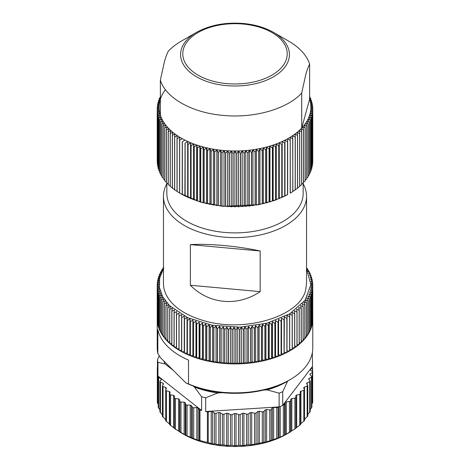 <?xml version="1.0" encoding="UTF-8"?>
<svg xmlns="http://www.w3.org/2000/svg" width="470" height="470" viewBox="0 0 470 470"><rect width="100%" height="100%" fill="white"/><g stroke="black" fill="none" stroke-linecap="round" stroke-linejoin="round"><path stroke-width="0.7" d="M179.658 193.076L179.658 140.242A77.767 44.903 180 0 1 179.569 140.189L179.569 193.023A77.767 44.903 0 0 0 179.658 193.076L182.248 194.521A77.767 44.903 0 0 0 182.342 194.568L185.051 195.943A77.767 44.903 0 0 0 185.145 195.99L187.965 197.283A77.767 44.903 0 0 0 188.065 197.329L190.99 198.546A77.767 44.903 0 0 0 191.096 198.587L194.11 199.721A77.767 44.903 0 0 0 194.222 199.762L197.329 200.808A77.767 44.903 0 0 0 197.441 200.843L199.873 201.888L200.637 201.806A77.767 44.903 0 0 0 200.749 201.841L203.14 202.817L204.021 202.711A77.767 44.903 0 0 0 204.139 202.74L206.483 203.657L207.476 203.522A77.767 44.903 0 0 0 207.599 203.545L209.89 204.397L210.995 204.233A77.767 44.903 0 0 0 211.118 204.256L213.357 205.043L214.573 204.85A77.767 44.903 0 0 0 214.696 204.867L216.87 205.596L218.192 205.367A77.767 44.903 0 0 0 218.315 205.384L220.43 206.048L221.852 205.784A77.767 44.903 0 0 0 221.975 205.795L224.02 206.4L225.541 206.095A77.767 44.903 0 0 0 225.671 206.101L227.633 206.659L229.254 206.307A77.767 44.903 0 0 0 229.378 206.312L231.269 206.812L232.979 206.412A77.767 44.903 0 0 0 233.108 206.412L234.906 206.865L236.71 206.418A77.767 44.903 0 0 0 236.833 206.412L238.549 206.818L240.434 206.318A77.767 44.903 0 0 0 240.564 206.312L242.185 206.665L244.147 206.118A77.767 44.903 0 0 0 244.277 206.107L245.798 206.418L247.837 205.813A77.767 44.903 0 0 0 247.966 205.801L249.394 206.072L251.503 205.408A77.767 44.903 0 0 0 251.626 205.39L252.948 205.619L255.128 204.897A77.767 44.903 0 0 0 255.251 204.879L256.467 205.073L258.706 204.291A77.767 44.903 0 0 0 258.829 204.268L259.939 204.432L262.231 203.586A77.767 44.903 0 0 0 262.348 203.557L263.347 203.692L265.691 202.782A77.767 44.903 0 0 0 265.808 202.752L266.696 202.864L269.081 201.888A77.767 44.903 0 0 0 269.198 201.853L269.968 201.941L272.394 200.896A77.767 44.903 0 0 0 272.506 200.86L275.62 199.815A77.767 44.903 0 0 0 275.731 199.779L278.751 198.645A77.767 44.903 0 0 0 278.857 198.604L281.783 197.394A77.767 44.903 0 0 0 281.888 197.347L284.708 196.061A77.767 44.903 0 0 0 284.808 196.008L287.522 194.645A77.767 44.903 0 0 0 287.617 194.592L274.662 200.414L258.453 204.726L223.127 206.336L200.543 202.1L180.38 193.493M312.626 162.338L312.762 162.156A77.767 44.903 0 0 0 312.762 162.085L312.762 109.252L310.94 106.737L312.726 107.172L312.726 109.199M312.315 164.694L312.62 164.306A77.767 44.903 0 0 0 312.626 164.236L312.626 111.402L310.893 108.84L312.762 109.328L312.762 162.156M311.822 167.02L312.297 166.456A77.767 44.903 0 0 0 312.315 166.38L312.315 113.552L310.67 110.938L312.62 111.478L312.62 164.306M311.152 169.312L311.804 168.589A77.767 44.903 0 0 0 311.822 168.513L311.822 115.685L310.276 113.029L312.297 113.623L312.297 166.456M310.312 171.568L311.128 170.704A77.767 44.903 0 0 0 311.152 170.633L311.152 117.806L309.707 115.103L311.804 115.755L311.804 168.589M309.295 173.783L310.276 172.801A77.767 44.903 0 0 0 310.312 172.731L310.312 119.903L308.966 117.165L311.128 117.876L311.128 170.704M308.103 175.956L309.254 174.875A77.767 44.903 0 0 0 309.295 174.805L309.295 121.971L308.056 119.198L310.276 119.973L310.276 172.801M306.751 178.083L308.062 176.914A77.767 44.903 0 0 0 308.103 176.843L308.103 124.015L306.975 121.207L309.254 122.041L309.254 174.875M305.23 180.169L306.698 178.917A77.767 44.903 0 0 0 306.751 178.853L306.751 126.019L305.729 123.187L308.062 124.08L308.062 176.914M303.544 182.196L305.171 180.885A77.767 44.903 0 0 0 305.23 180.815L305.23 127.987L304.319 125.126L306.698 126.089L306.698 178.917M301.705 184.17L303.485 182.801A77.767 44.903 0 0 0 303.544 182.736L303.544 129.908L302.751 127.023L305.171 128.052L305.171 180.885M299.713 186.079L301.64 184.675A77.767 44.903 0 0 0 301.705 184.61L301.705 131.782L301.029 128.874L303.485 129.973L303.485 182.801M297.134 188.235L299.643 186.49A77.767 44.903 0 0 0 299.713 186.431L299.713 133.597L299.155 130.678L301.64 131.841L301.64 184.675M294.966 189.921L297.492 188.253A77.767 44.903 0 0 0 297.569 188.194L297.569 135.36L297.134 132.428L299.643 133.662L299.643 186.49M292.663 191.554L295.201 189.951A77.767 44.903 0 0 0 295.283 189.892L295.283 137.064L294.966 134.114L297.492 135.425L297.492 188.253M290.225 193.117L292.775 191.584A77.767 44.903 0 0 0 292.857 191.531L292.663 135.748L295.201 137.123L295.201 189.951M290.301 140.266A77.767 44.903 180 0 1 290.207 140.319L290.207 193.152A77.767 44.903 0 0 0 290.301 193.1L290.225 137.31L292.775 138.756L292.775 191.584M177.102 191.507L177.102 138.673A77.767 44.903 180 0 1 177.02 138.621L177.02 191.449A77.767 44.903 0 0 0 177.102 191.507L179.652 193.041M174.681 189.868L174.681 137.04A77.767 44.903 180 0 1 174.599 136.982L174.599 189.809A77.767 44.903 0 0 0 174.681 189.868L177.219 191.472M172.396 188.165L172.396 135.337A77.767 44.903 180 0 1 172.32 135.278L172.32 188.106A77.767 44.903 0 0 0 172.396 188.165L174.922 189.839M170.258 186.402L170.258 133.574A77.767 44.903 180 0 1 170.187 133.509L170.187 186.343A77.767 44.903 0 0 0 170.258 186.402L172.766 188.147M168.266 184.581L168.266 131.753A77.767 44.903 180 0 1 168.201 131.688L168.201 184.516A77.767 44.903 0 0 0 168.266 184.581L170.187 185.985M166.427 182.707L166.427 129.879A77.767 44.903 180 0 1 166.368 129.814L166.368 182.642A77.767 44.903 0 0 0 166.427 182.707L168.201 184.07M164.747 180.786L164.747 127.958A77.767 44.903 180 0 1 164.694 127.887L164.694 180.721A77.767 44.903 0 0 0 164.747 180.786L166.368 182.096M163.231 178.817L163.231 125.989A77.767 44.903 180 0 1 163.178 125.919L163.178 178.753A77.767 44.903 0 0 0 163.231 178.817L164.694 180.063M161.874 176.814L161.874 123.98A77.767 44.903 180 0 1 161.833 123.91L161.833 176.743A77.767 44.903 0 0 0 161.874 176.814L163.178 177.983M160.693 174.77L160.693 121.942A77.767 44.903 180 0 1 160.652 121.871L160.652 174.699A77.767 44.903 0 0 0 160.693 174.77L161.833 175.851M159.677 172.696L159.677 119.868A77.767 44.903 180 0 1 159.641 119.797L159.641 172.625A77.767 44.903 0 0 0 159.677 172.696L160.652 173.671M158.837 170.598L158.837 117.77A77.767 44.903 180 0 1 158.807 117.7L158.807 170.528A77.767 44.903 0 0 0 158.837 170.598L159.641 171.456M158.167 168.483L158.167 115.649A77.767 44.903 180 0 1 158.149 115.579L158.149 168.407A77.767 44.903 0 0 0 158.167 168.483L158.807 169.194M157.679 166.345L157.679 113.517A77.767 44.903 180 0 1 157.667 113.44L157.667 166.274A77.767 44.903 0 0 0 157.679 166.345L158.149 166.903M157.368 164.2L157.368 111.372A77.767 44.903 180 0 1 157.362 111.296L157.362 164.13A77.767 44.903 0 0 0 157.368 164.2L157.667 164.576M157.238 162.05L157.238 109.216A77.767 44.903 180 0 1 157.233 109.146L157.233 161.974A77.767 44.903 0 0 0 157.238 162.05L157.362 162.221M303.156 183.053L303.156 193.528A68.156 39.351 180 0 1 302.316 199.685A68.156 39.351 180 0 1 229.654 232.762A68.156 39.351 180 0 1 166.844 193.528L166.844 183.03M309.871 96.556L309.871 97.654M312.726 107.172A77.767 44.903 180 0 0 312.72 107.101L310.817 104.634L312.509 105.022A77.767 44.903 180 0 0 312.497 104.951L310.517 102.536L312.115 102.883A77.767 44.903 180 0 0 312.098 102.807L310.041 100.457L311.545 100.756A77.767 44.903 180 0 0 311.522 100.68L309.395 98.383L310.793 98.641A77.767 44.903 180 0 0 310.764 98.571L309.63 97.408M310.793 98.641L310.793 99.893M311.545 100.756L311.545 102.172M312.115 102.883L312.115 104.481M312.509 105.022L312.509 106.825M287.663 194.609L287.663 138.803L290.207 140.319M287.617 194.592L287.663 138.803M287.617 141.764A77.767 44.903 180 0 1 287.522 141.811L287.522 194.645M284.979 196.031L284.979 140.225L287.522 141.811M284.808 196.008L284.979 140.225M284.808 143.18A77.767 44.903 180 0 1 284.708 143.227L284.708 196.061M282.182 197.376L282.182 141.57L284.708 143.227M281.888 197.347L282.182 141.57M281.888 144.519A77.767 44.903 180 0 1 281.783 144.56L281.783 197.394M279.274 198.645L279.274 142.839L281.783 144.56M278.857 198.604L278.857 145.776L279.274 142.839M278.857 145.776A77.767 44.903 180 0 1 278.751 145.817L278.751 198.645M276.26 199.826L276.26 144.02L278.751 145.817M275.731 199.779L275.731 146.946L276.26 144.02M275.731 146.946A77.767 44.903 180 0 1 275.62 146.987L275.62 199.815M273.158 200.925L273.158 145.118L275.62 146.987M272.506 200.86L272.506 148.032L273.158 145.118M272.506 148.032A77.767 44.903 180 0 1 272.394 148.068L272.394 200.896M269.968 201.941L269.968 146.135L272.394 148.068M269.198 201.853L269.198 149.025L269.968 146.135M269.198 149.025A77.767 44.903 180 0 1 269.081 149.055L269.081 201.888M266.696 202.864L266.696 147.057L269.081 149.055M265.808 202.752L265.808 149.924L266.696 147.057M265.808 149.924A77.767 44.903 180 0 1 265.691 149.954L265.691 202.782M263.347 203.692L263.347 147.886L265.691 149.954M262.348 203.557L262.348 150.729L263.347 147.886M262.348 150.729A77.767 44.903 180 0 1 262.231 150.753L262.231 203.586M259.939 204.432L259.939 148.626L262.231 150.753M258.829 204.268L258.829 151.44L259.939 148.626M258.829 151.44A77.767 44.903 180 0 1 258.706 151.458L258.706 204.291M256.467 205.073L256.467 149.266L258.706 151.458M255.251 204.879L255.251 152.045L256.467 149.266M255.251 152.045A77.767 44.903 180 0 1 255.128 152.069L255.128 204.897M252.948 205.619L252.948 149.812L255.128 152.069M251.626 205.39L251.626 152.556L252.948 149.812M251.626 152.556A77.767 44.903 180 0 1 251.503 152.574L251.503 205.408M249.394 206.072L249.394 150.265L251.503 152.574M247.966 205.801L247.966 152.967L249.394 150.265M247.966 152.967A77.767 44.903 180 0 1 247.837 152.979L247.837 205.813M245.798 206.418L245.798 150.612L247.837 152.979M244.277 206.107L244.277 153.279L245.798 150.612M244.277 153.279A77.767 44.903 180 0 1 244.147 153.285L244.147 206.118M242.185 206.665L242.185 150.858L244.147 153.285M240.564 206.312L240.564 153.484L242.185 150.858M240.564 153.484A77.767 44.903 180 0 1 240.434 153.484L240.434 206.318M238.549 206.818L238.549 151.011L240.434 153.484M236.833 206.412L236.833 153.584L238.549 151.011M236.833 153.584A77.767 44.903 180 0 1 236.71 153.584L236.71 206.418M234.906 206.865L234.906 151.058L236.71 153.584M233.108 206.412L233.108 153.584L234.906 151.058M233.108 153.584A77.767 44.903 180 0 1 232.979 153.578L232.979 206.412M231.269 206.812L231.269 151.005L232.979 153.578M229.378 206.312L229.378 153.479L231.269 151.005M229.378 153.479A77.767 44.903 180 0 1 229.254 153.473L229.254 206.307M227.633 206.659L227.633 150.852L229.254 153.473M225.671 206.101L225.671 153.273L227.633 150.852M225.671 153.273A77.767 44.903 180 0 1 225.541 153.261L225.541 206.095M224.02 206.4L224.02 150.594L225.541 153.261M221.975 205.795L221.975 152.962L224.02 150.594M221.975 152.962A77.767 44.903 180 0 1 221.852 152.95L221.852 205.784M220.43 206.048L220.43 150.241L221.852 152.95M218.315 205.384L218.315 152.55L220.43 150.241M218.315 152.55A77.767 44.903 180 0 1 218.192 152.533L218.192 205.367M216.87 205.596L216.87 149.789L218.192 152.533M214.696 204.867L214.696 152.039L216.87 149.789M214.696 152.039A77.767 44.903 180 0 1 214.573 152.022L214.573 204.85M213.357 205.043L213.357 149.237L214.573 152.022M211.118 204.256L211.118 151.428L213.357 149.237M211.118 151.428A77.767 44.903 180 0 1 210.995 151.405L210.995 204.233M209.89 204.397L209.89 148.59L210.995 151.405M207.599 203.545L207.599 150.717L209.89 148.59M207.599 150.717A77.767 44.903 180 0 1 207.476 150.688L207.476 203.522M206.483 203.657L206.483 147.85L207.476 150.688M204.139 202.74L204.139 149.912L206.483 147.85M204.139 149.912A77.767 44.903 180 0 1 204.021 149.883L204.021 202.711M203.14 202.817L203.14 147.01L204.021 149.883M200.749 201.841L200.749 149.008L203.14 147.01M200.749 149.008A77.767 44.903 180 0 1 200.637 148.978L200.637 201.806M199.873 201.888L199.873 146.088L200.637 148.978M197.441 200.843L197.441 148.015L199.873 146.088M197.441 148.015A77.767 44.903 180 0 1 197.329 147.98L197.329 200.808M196.683 200.872L196.683 145.065L197.329 147.98M194.222 199.762L194.222 146.928L196.683 145.065M194.222 146.928A77.767 44.903 180 0 1 194.11 146.893L194.11 199.721M193.587 199.768L193.587 143.967L194.11 146.893M191.096 198.587L191.096 145.759L193.587 143.967M191.096 145.759A77.767 44.903 180 0 1 190.99 145.712L190.99 198.546M190.579 198.581L190.579 142.774L190.99 145.712M188.065 197.329L188.065 144.496L190.579 142.774M188.065 144.496A77.767 44.903 180 0 1 187.965 144.454L187.965 197.283M187.677 197.312L187.677 141.505L187.965 144.454M185.145 195.99L185.145 143.156L187.677 141.505M185.145 143.156A77.767 44.903 180 0 1 185.051 143.109L185.051 195.943M184.886 195.961L185.051 143.109M182.342 194.568L182.342 141.74L184.886 140.154M182.342 141.74A77.767 44.903 180 0 1 182.248 141.687L182.248 194.521M182.207 194.539L182.248 141.687M179.658 140.242L182.207 138.732M177.102 138.673L179.652 137.234L179.569 140.189M174.681 137.04L177.219 135.666L177.02 138.621M172.396 135.337L174.922 134.032L174.599 136.982M170.258 133.574L172.766 132.34L172.32 135.278M168.266 131.753L170.751 130.59L170.187 133.509M166.427 129.879L168.883 128.786L168.201 131.688M164.747 127.958L167.167 126.929L166.368 129.814M163.231 125.989L165.605 125.026L164.694 127.887M161.874 123.98L164.206 123.087L163.178 125.919M160.693 121.942L162.967 121.107L161.833 123.91M159.677 119.868L161.897 119.098L160.652 121.871M158.837 117.77L160.993 117.059L159.641 119.797M158.167 115.649L160.264 115.003L158.807 117.7M157.679 113.517L159.7 112.923L158.149 115.579M157.368 111.372L159.312 110.832L157.667 113.44M157.238 109.216L159.101 108.735L157.362 111.296M157.28 109.081L157.28 107.066L159.06 106.631L157.233 109.146M157.28 107.066A77.767 44.903 180 0 1 157.286 106.99L159.195 104.528L157.509 104.916A77.767 44.903 180 0 1 157.52 104.839L159.506 102.437L157.908 102.777A77.767 44.903 180 0 1 157.926 102.701L159.988 100.351L158.49 100.65A77.767 44.903 180 0 1 158.513 100.574L160.646 98.283L159.248 98.541A77.767 44.903 180 0 1 159.277 98.465L160.37 97.349M157.509 106.708L157.509 104.916M157.908 104.364L157.908 102.777M158.49 102.055L158.49 100.65M159.248 99.781L159.248 98.541M160.176 97.543L160.37 96.421M303.156 183.735A71.546 41.307 180 0 1 306.546 196.301A71.546 41.307 180 0 1 305.664 202.764A71.546 41.307 180 0 1 229.383 237.479A71.546 41.307 180 0 1 163.454 196.301A71.546 41.307 180 0 1 164.336 189.839A71.546 41.307 180 0 1 166.844 183.735M273.481 32.365A54.414 31.419 180 0 1 283.486 68.843A54.414 31.419 180 0 1 226.487 85.611A54.414 31.419 180 0 1 183.247 64.284A54.414 31.419 180 0 1 196.519 32.365C209.843 25.051 225.483 22.096 243.454 23.5C254.993 24.599 265.004 27.554 273.481 32.365L288.674 41.137A75.905 43.822 180 0 1 309.63 64.132L309.63 99.182A75.905 43.822 180 0 1 301.705 128.087A75.905 43.822 180 0 1 223.127 150.453A75.905 43.822 180 0 1 160.37 115.162A75.905 43.822 180 0 1 165.428 89.647M163.454 196.301L163.454 283.445A71.546 41.307 180 0 0 202.517 320.252C243.384 333.43 300.113 316.745 305.664 289.908L306.546 283.445L306.546 196.301M190.374 285.255L190.374 244.612C209.103 243.46 237.538 246.057 260.163 250.998L260.163 291.635C237.562 306.892 209.121 304.302 190.374 285.255L260.163 291.635M196.519 32.365L181.326 41.137A75.905 43.822 180 0 0 168.295 51.206C166.903 53.886 165.581 57.505 164.341 62.075L160.37 80.112C165.657 97.971 192.06 112.823 223.127 115.403C254.053 118.487 287.111 109.075 301.705 93.037L301.705 128.087L309.63 99.182M160.37 80.112L160.37 115.162M163.454 268.817L159.677 278.046L159.43 287.534L162.726 296.829L169.406 305.494L187.618 317.679L212.217 325.246L239.894 327.179L266.907 323.207L289.62 313.878L304.96 300.442L310.87 284.714L306.546 268.817M190.374 244.612L260.163 250.998M309.63 64.132C308.238 66.805 306.922 70.43 305.676 75L301.705 93.037M163.454 267.653L162.92 268.112A77.767 44.903 180 0 0 162.873 268.182L163.924 268.035M163.454 268.452L161.604 270.127A77.767 44.903 180 0 0 161.557 270.197L162.72 270.021L160.452 272.177A77.767 44.903 180 0 0 160.417 272.248L161.686 272.036L159.477 274.257A77.767 44.903 180 0 0 159.447 274.327L160.822 274.08L158.672 276.36A77.767 44.903 180 0 0 158.649 276.43L160.123 276.143L158.049 278.481A77.767 44.903 180 0 0 158.026 278.551L159.6 278.222L157.597 280.619A77.767 44.903 180 0 0 157.585 280.69L159.248 280.314L157.327 282.764A77.767 44.903 180 0 0 157.321 282.84L159.077 282.417L157.233 284.92A77.767 44.903 180 0 0 157.233 284.967L157.233 347.959A77.767 44.903 180 0 0 157.832 353.54L160.417 357.629L185.92 382.915L188.505 383.955L188.505 360.079A77.767 44.903 180 0 1 167.796 346.678A77.767 44.903 180 0 1 157.832 329.664L157.832 353.54M306.546 268.053L307.779 269.14A77.767 44.903 180 0 1 307.821 269.21L306.716 269.046L309.007 271.172A77.767 44.903 180 0 1 309.048 271.243L307.832 271.049L310.071 273.24A77.767 44.903 180 0 1 310.1 273.311L308.778 273.082L310.958 275.332A77.767 44.903 180 0 1 310.981 275.402L309.56 275.132L311.669 277.447A77.767 44.903 180 0 1 311.692 277.517L310.165 277.206L312.203 279.574A77.767 44.903 180 0 1 312.221 279.65L310.599 279.298L312.568 281.718A77.767 44.903 180 0 1 312.573 281.794L310.864 281.395L312.744 283.868A77.767 44.903 180 0 1 312.75 283.945L310.946 283.492L312.75 286.024A77.767 44.903 180 0 1 312.744 286.095L310.858 285.596L312.573 288.175A77.767 44.903 180 0 1 312.562 288.245L310.594 287.693L312.215 290.319A77.767 44.903 180 0 1 312.203 290.389L310.159 289.784L311.68 292.446A77.767 44.903 180 0 1 311.663 292.522L309.548 291.858L310.976 294.561A77.767 44.903 180 0 1 310.946 294.637L308.767 293.909L310.088 296.652A77.767 44.903 180 0 1 310.059 296.723L307.821 295.941L309.031 298.72A77.767 44.903 180 0 1 308.996 298.791L306.698 297.939L307.803 300.753A77.767 44.903 180 0 1 307.762 300.823L305.418 299.907L306.411 302.751A77.767 44.903 180 0 1 306.358 302.815L303.973 301.84L304.854 304.707A77.767 44.903 180 0 1 304.795 304.772L302.369 303.726L303.132 306.616A77.767 44.903 180 0 1 303.074 306.681L300.606 305.571L301.258 308.479A77.767 44.903 180 0 1 301.188 308.543L298.697 307.362L299.231 310.288A77.767 44.903 180 0 1 299.155 310.347L296.641 309.096L297.052 312.033A77.767 44.903 180 0 1 296.975 312.092L294.443 310.77L294.731 313.719A77.767 44.903 180 0 1 294.649 313.778L292.111 312.386L292.275 315.341A77.767 44.903 180 0 1 292.193 315.394L289.643 313.937L289.69 316.892A77.767 44.903 180 0 1 289.596 316.945L287.053 315.411L286.976 318.366A77.767 44.903 180 0 1 286.882 318.419L284.338 316.815L284.144 319.77A77.767 44.903 180 0 1 284.045 319.817L281.518 318.143L281.195 321.086A77.767 44.903 180 0 1 281.095 321.133L278.587 319.389L278.14 322.326A77.767 44.903 180 0 1 278.034 322.367L275.549 320.558L274.991 323.478A77.767 44.903 180 0 1 274.88 323.513L272.43 321.639L271.748 324.541A77.767 44.903 180 0 1 271.637 324.576L269.216 322.626L268.417 325.51A77.767 44.903 180 0 1 268.305 325.546L265.926 323.53L265.015 326.392A77.767 44.903 180 0 1 264.898 326.421L262.566 324.341L261.537 327.173A77.767 44.903 180 0 1 261.42 327.196L259.14 325.058L258.007 327.86A77.767 44.903 180 0 1 257.883 327.884L255.657 325.675L254.417 328.448A77.767 44.903 180 0 1 254.293 328.465L252.132 326.198L250.78 328.935A77.767 44.903 180 0 1 250.657 328.947L248.565 326.627L247.114 329.323A77.767 44.903 180 0 1 246.985 329.335L244.964 326.95L243.419 329.605A77.767 44.903 180 0 1 243.29 329.611L241.345 327.179L239.7 329.787A77.767 44.903 180 0 1 239.571 329.793L237.708 327.302L235.975 329.864A77.767 44.903 180 0 1 235.846 329.864L234.066 327.326L232.245 329.84A77.767 44.903 180 0 1 232.115 329.84L230.429 327.249L228.52 329.711A77.767 44.903 180 0 1 228.391 329.705L226.799 327.073L224.813 329.482A77.767 44.903 180 0 1 224.684 329.47L223.185 326.797L221.129 329.147A77.767 44.903 180 0 1 221 329.135L219.602 326.421L217.475 328.712A77.767 44.903 180 0 1 217.351 328.695L216.053 325.945L213.862 328.178A77.767 44.903 180 0 1 213.738 328.16L212.552 325.369L210.296 327.543A77.767 44.903 180 0 1 210.178 327.52L209.097 324.7L206.788 326.809A77.767 44.903 180 0 1 206.671 326.785L205.707 323.936L203.346 325.98A77.767 44.903 180 0 1 203.234 325.951L202.376 323.078L199.979 325.058A77.767 44.903 180 0 1 199.868 325.023L199.127 322.132L196.689 324.041A77.767 44.903 180 0 1 196.578 324.006L195.961 321.092L193.487 322.937A77.767 44.903 180 0 1 193.382 322.896L192.882 319.97L190.385 321.744A77.767 44.903 180 0 1 190.28 321.703L189.898 318.76L187.383 320.47A77.767 44.903 180 0 1 187.277 320.423L187.025 317.473L184.487 319.106A77.767 44.903 180 0 1 184.393 319.06L184.252 316.104L181.714 317.673A77.767 44.903 180 0 1 181.62 317.62L181.602 314.665L179.058 316.157A77.767 44.903 180 0 1 178.97 316.104L179.076 313.149L176.532 314.577A77.767 44.903 180 0 1 176.444 314.518L176.679 311.569L174.141 312.92A77.767 44.903 180 0 1 174.059 312.861L174.411 309.918L171.891 311.205A77.767 44.903 180 0 1 171.814 311.146L172.284 308.214L169.782 309.43A77.767 44.903 180 0 1 169.711 309.366L170.304 306.446L167.825 307.597A77.767 44.903 180 0 1 167.796 307.562A77.767 44.903 180 0 1 167.761 307.533L168.471 304.63L166.022 305.712A77.767 44.903 180 0 1 165.963 305.641L166.791 302.762L164.383 303.779A77.767 44.903 180 0 1 164.33 303.708L165.27 300.853L162.902 301.799A77.767 44.903 180 0 1 162.855 301.728L163.907 298.902L161.586 299.784A77.767 44.903 180 0 1 161.545 299.713L162.708 296.917L160.44 297.733A77.767 44.903 180 0 1 160.405 297.663L161.674 294.901L159.465 295.659A77.767 44.903 180 0 1 159.436 295.583L160.811 292.857L158.666 293.556A77.767 44.903 180 0 1 158.643 293.48L160.117 290.795L158.037 291.429A77.767 44.903 180 0 1 158.02 291.359L159.594 288.715L157.591 289.291A77.767 44.903 180 0 1 157.579 289.22L159.248 286.618L157.321 287.147A77.767 44.903 180 0 1 157.315 287.07L159.072 284.52L157.233 284.99A77.767 44.903 180 0 1 157.233 284.967M167.761 307.533L167.761 341.567A77.767 44.903 180 0 1 166.022 339.745L166.022 305.712M165.963 305.641L165.963 339.681A77.767 44.903 180 0 1 164.383 337.812L164.383 303.779M164.33 303.708L164.33 337.742A77.767 44.903 180 0 1 162.902 335.833L162.902 301.799M162.855 301.728L162.855 335.768A77.767 44.903 180 0 1 161.586 333.818L161.586 299.784M161.545 299.713L161.545 333.753A77.767 44.903 180 0 1 160.44 331.773L160.44 297.733M160.405 297.663L160.405 331.703A77.767 44.903 180 0 1 159.465 329.693L159.465 295.659M159.436 295.583L159.436 329.623A77.767 44.903 180 0 1 158.666 327.59L158.666 293.556M158.643 293.48L158.643 327.514A77.767 44.903 180 0 1 158.037 325.463L158.037 291.429M158.02 291.359L158.02 325.393A77.767 44.903 180 0 1 157.591 323.331L157.591 289.291M157.579 289.22L157.579 323.254A77.767 44.903 180 0 1 157.321 321.18L157.321 287.147M157.315 287.07L157.315 321.104A77.767 44.903 180 0 1 157.233 319.03L157.233 284.99M157.321 282.84L157.321 284.796M157.585 280.69L157.585 282.435M158.026 278.551L158.026 280.096M158.649 276.43L158.649 277.799M159.447 274.327L159.447 275.532M160.417 272.248L160.417 273.305M161.557 270.197L161.557 271.12M162.873 268.182L162.873 268.981M158.02 323.524L157.591 323.331M158.643 325.71L158.037 325.463M159.436 327.872L158.666 327.59M160.405 330.005L159.465 329.693M161.545 332.096L160.44 331.773M162.855 334.152L161.586 333.818M164.33 336.162L162.902 335.833M165.963 338.124L164.383 337.812M167.761 340.033L166.022 339.745M312.75 283.945L312.75 317.978A77.767 44.903 180 0 1 312.767 319.007L312.767 347.959A77.767 44.903 180 0 1 289.99 379.707A77.767 44.903 180 0 1 188.505 383.955M307.821 269.21L307.821 270.074M309.048 271.243L309.048 272.236M310.1 273.311L310.1 274.445M310.981 275.402L310.981 276.689M311.692 277.517L311.692 278.974M312.221 279.65L312.221 281.289M312.573 281.794L312.573 283.645M312.767 319.007A77.767 44.903 180 0 1 312.75 320.058L312.75 286.024M312.744 286.095L312.744 320.135A77.767 44.903 180 0 1 312.573 322.209L312.573 288.175M312.562 288.245L312.562 322.285A77.767 44.903 180 0 1 312.215 324.353L312.215 290.319M312.203 290.389L312.203 324.423A77.767 44.903 180 0 1 311.68 326.486L311.68 292.446M311.663 292.522L311.663 326.556A77.767 44.903 180 0 1 310.976 328.601L310.976 294.561M310.946 294.637L310.946 328.671A77.767 44.903 180 0 1 310.088 330.692L310.088 296.652M310.059 296.723L310.059 330.762A77.767 44.903 180 0 1 309.031 332.754L309.031 298.72M308.996 298.791L308.996 332.825A77.767 44.903 180 0 1 307.803 334.787L307.803 300.753M307.762 300.823L307.762 334.857A77.767 44.903 180 0 1 306.411 336.784L306.411 302.751M306.358 302.815L306.358 336.855A77.767 44.903 180 0 1 304.854 338.741L304.854 304.707M304.795 304.772L304.795 338.805A77.767 44.903 180 0 1 303.132 340.65L303.132 306.616M303.074 306.681L303.074 340.715A77.767 44.903 180 0 1 301.258 342.512L301.258 308.479M301.188 308.543L301.188 342.577A77.767 44.903 180 0 1 299.231 344.322L299.231 310.288M299.155 310.347L299.155 344.381A77.767 44.903 180 0 1 297.052 346.067L297.052 312.033M296.975 312.092L296.975 346.126A77.767 44.903 180 0 1 294.731 347.753L294.731 313.719M294.649 313.778L294.649 347.812A77.767 44.903 180 0 1 292.275 349.375L292.275 315.341M292.193 315.394L292.193 349.433A77.767 44.903 180 0 1 289.69 350.926L289.69 316.892M289.596 316.945L289.596 350.978A77.767 44.903 180 0 1 286.976 352.406L286.976 318.366M286.882 318.419L286.882 352.453A77.767 44.903 180 0 1 284.144 353.804L284.144 319.77M284.045 319.817L284.045 353.851A77.767 44.903 180 0 1 281.195 355.126L281.195 321.086M281.095 321.133L281.095 355.167A77.767 44.903 180 0 1 278.14 356.36L278.14 322.326M278.034 322.367L278.034 356.401A77.767 44.903 180 0 1 274.991 357.511L274.991 323.478M274.88 323.513L274.88 357.553A77.767 44.903 180 0 1 271.748 358.575L271.748 324.541M271.637 324.576L271.637 358.61A77.767 44.903 180 0 1 268.417 359.55L268.417 325.51M268.305 325.546L268.305 359.579A77.767 44.903 180 0 1 265.015 360.425L265.015 326.392M264.898 326.421L264.898 360.455A77.767 44.903 180 0 1 261.537 361.207L261.537 327.173M261.42 327.196L261.42 361.236A77.767 44.903 180 0 1 258.007 361.894L258.007 327.86M257.883 327.884L257.883 361.918A77.767 44.903 180 0 1 254.417 362.482L254.417 328.448M254.293 328.465L254.293 362.499A77.767 44.903 180 0 1 250.78 362.969L250.78 328.935M250.657 328.947L250.657 362.987A77.767 44.903 180 0 1 247.114 363.357L247.114 329.323M246.985 329.335L246.985 363.369A77.767 44.903 180 0 1 243.419 363.639L243.419 329.605M243.29 329.611L243.29 363.651A77.767 44.903 180 0 1 239.7 363.821L239.7 329.787M239.571 329.793L239.571 363.827A77.767 44.903 180 0 1 235.975 363.903L235.975 329.864M235.846 329.864L235.846 363.903A77.767 44.903 180 0 1 232.245 363.874L232.245 329.84M232.115 329.84L232.115 363.874A77.767 44.903 180 0 1 228.52 363.751L228.52 329.711M228.391 329.705L228.391 363.745A77.767 44.903 180 0 1 224.813 363.516L224.813 329.482M224.684 329.47L224.684 363.51A77.767 44.903 180 0 1 221.129 363.187L221.129 329.147M221 329.135L221 363.169A77.767 44.903 180 0 1 217.475 362.752L217.475 328.712M217.351 328.695L217.351 362.734A77.767 44.903 180 0 1 213.862 362.211L213.862 328.178M213.738 328.16L213.738 362.194A77.767 44.903 180 0 1 210.296 361.577L210.296 327.543M210.178 327.52L210.178 361.553A77.767 44.903 180 0 1 206.788 360.848L206.788 326.809M206.671 326.785L206.671 360.819A77.767 44.903 180 0 1 203.346 360.02L203.346 325.98M203.234 325.951L203.234 359.985A77.767 44.903 180 0 1 199.979 359.092L199.979 325.058M199.868 325.023L199.868 359.062A77.767 44.903 180 0 1 196.689 358.081L196.689 324.041M196.578 324.006L196.578 358.04A77.767 44.903 180 0 1 193.487 356.971L193.487 322.937M193.382 322.896L193.382 356.936A77.767 44.903 180 0 1 190.385 355.778L190.385 321.744M190.28 321.703L190.28 355.737A77.767 44.903 180 0 1 187.383 354.503L187.383 320.47M187.277 320.423L187.277 354.456A77.767 44.903 180 0 1 184.487 353.146L184.487 319.106M184.393 319.06L184.393 353.093A77.767 44.903 180 0 1 181.714 351.707L181.714 317.673M181.62 317.62L181.62 351.654A77.767 44.903 180 0 1 179.058 350.197L179.058 316.157M178.97 316.104L178.97 350.138A77.767 44.903 180 0 1 176.532 348.611L176.532 314.577M176.444 314.518L176.444 348.552A77.767 44.903 180 0 1 174.141 346.96L174.141 312.92M174.059 312.861L174.059 346.901A77.767 44.903 180 0 1 171.891 345.238L171.891 311.205M171.814 311.146L171.814 345.18A77.767 44.903 180 0 1 169.782 343.464L169.782 309.43M169.711 309.366L169.711 343.4A77.767 44.903 180 0 1 167.825 341.631L167.825 307.597M169.711 341.89L167.825 341.631M171.814 343.682L169.782 343.464M174.059 345.415L171.891 345.238M176.444 347.077L174.141 346.96M178.97 348.67L176.532 348.611M181.602 314.665L181.602 350.185L179.058 350.197M181.62 351.654L181.602 350.185M184.252 316.104L184.252 351.63L181.714 351.707M184.393 353.093L184.252 351.63M187.025 317.473L187.025 352.994L184.487 353.146M187.277 354.456L187.025 352.994M189.898 318.76L189.898 354.286L187.383 354.503M190.28 355.737L189.898 354.286M192.882 319.97L192.882 355.49L190.385 355.778M193.382 356.936L192.882 355.49M195.961 321.092L195.961 356.618L193.487 356.971M196.578 358.04L195.961 356.618M199.127 322.132L199.127 357.652L196.689 358.081M199.868 359.062L199.127 357.652M202.376 323.078L202.376 358.604L199.979 359.092M203.234 359.985L202.376 358.604M205.707 323.936L205.707 359.462L203.346 360.02M206.671 360.819L205.707 359.462M209.097 324.7L209.097 360.226L206.788 360.848M210.178 361.553L209.097 360.226M212.552 325.369L212.552 360.895L210.296 361.577M213.738 362.194L212.552 360.895M216.053 325.945L216.053 361.465L213.862 362.211M217.351 362.734L216.053 361.465M219.602 326.421L219.602 361.941L217.475 362.752M221 363.169L219.602 361.941M223.185 326.797L223.185 362.317L221.129 363.187M224.684 363.51L223.185 362.317M226.799 327.073L226.799 362.593L224.813 363.516M228.391 363.745L226.799 362.593M230.429 327.249L230.429 362.775L228.52 363.751M232.115 363.874L230.429 362.775M234.066 327.326L234.066 362.852L232.245 363.874M235.846 363.903L234.066 362.852M237.708 327.302L237.708 362.822L235.975 363.903M239.571 363.827L237.708 362.822M241.345 327.179L241.345 362.699L239.7 363.821M243.29 363.651L241.345 362.699M244.964 326.95L244.964 362.476L243.419 363.639M246.985 363.369L244.964 362.476M248.565 326.627L248.565 362.147L247.114 363.357M250.657 362.987L248.565 362.147M252.132 326.198L252.132 361.724L250.78 362.969M254.293 362.499L252.132 361.724M255.657 325.675L255.657 361.201L254.417 362.482M257.883 361.918L255.657 361.201M259.14 325.058L259.14 360.578L258.007 361.894M261.42 361.236L259.14 360.578M262.566 324.341L262.566 359.861L261.537 361.207M264.898 360.455L262.566 359.861M265.926 323.53L265.926 359.051L265.015 360.425M268.305 359.579L265.926 359.051M269.216 322.626L269.216 358.152L268.417 359.55M271.637 358.61L269.216 358.152M272.43 321.639L272.43 357.159L271.748 358.575M274.88 357.553L272.43 357.159M275.549 320.558L275.549 356.078L274.991 357.511M278.034 356.401L275.549 356.078M278.587 319.389L278.587 354.915L278.14 356.36M281.095 355.167L278.587 354.915M281.518 318.143L281.518 353.663L281.195 355.126M284.045 353.851L281.518 353.663M284.338 316.815L284.144 353.804M286.882 352.453L284.338 352.336M287.053 315.411L286.976 352.406M289.596 350.978L287.053 350.931M292.193 349.433L289.69 349.457M294.649 347.812L292.275 347.9M296.975 346.126L294.731 346.278M299.155 344.381L297.052 344.581M301.188 342.577L299.231 342.818M303.074 340.715L301.258 340.991M304.795 338.805L303.132 339.111M306.358 336.855L304.854 337.172M307.762 334.857L306.411 335.186M308.996 332.825L307.803 333.154M310.059 330.762L309.031 331.08M310.946 328.671L310.088 328.971M311.663 326.556L310.976 326.826M312.203 324.423L311.68 324.647M312.562 322.285L312.215 322.449M185.92 382.915A75.905 43.822 0 0 0 288.674 380.471L289.99 379.707M287.781 380.976L287.617 381.188A72.791 42.024 0 0 1 267.06 389.883L263.47 390.106M222.334 392.691L217.751 392.979A72.791 42.024 0 0 1 194.433 387.045L193.176 386.052M163.848 361.031A72.791 42.024 0 0 0 165.129 363.939L173.219 370.319M217.751 392.979L205.684 397.802L205.684 411.52L279.127 406.903L279.127 393.184L267.06 389.883M287.617 381.188L282.723 391.669A77.767 44.903 180 0 1 279.127 393.184M282.723 391.669L282.723 405.381L312.139 366.859L312.521 366.353L312.333 352.706M312.438 352.089A77.767 44.903 180 0 1 312.521 352.635M157.479 359.791A77.767 44.903 180 0 0 157.961 362.352L157.961 376.065A77.767 44.903 180 0 1 157.479 373.509L157.479 359.791L159.26 355.825M157.961 362.352L165.129 363.939M157.961 376.065L201.607 410.48L201.607 396.762L194.433 387.045M205.684 397.802A77.767 44.903 180 0 1 201.607 396.762M201.607 410.48A77.767 44.903 180 0 1 199.95 410.01L199.95 440.49A77.767 44.903 180 0 0 207.399 442.387L212.64 443.892L214.449 443.774L218.838 444.832L223.949 444.92L226.64 445.578L232.027 445.343L236.028 445.842L238.543 445.331L242.432 445.63L248.189 444.726L250.246 444.949L266.654 441.829L279.068 437.664L285.278 434.785L295.894 428.305L295.894 397.62L295.894 428.305M211.212 443.627L211.212 411.321L208.245 411.914A1.246 0.717 0 0 1 207.399 411.908A77.767 44.903 180 0 1 205.684 411.52M211.212 411.321L212.64 411.585L214.449 413.065A1.246 0.717 0 0 0 215.994 413.3L218.838 412.531L220.301 412.707L222.375 414.07A1.246 0.717 0 0 0 223.949 414.211L226.64 413.271L228.126 413.359L230.435 414.587A1.246 0.717 0 0 0 232.027 414.634L234.53 413.541L236.028 413.535L238.543 414.616A1.246 0.717 0 0 0 240.135 414.569L242.432 413.33L243.912 413.236L246.615 414.158A1.246 0.717 0 0 0 248.189 414.011L250.246 412.642L251.709 412.46L254.558 413.218A1.246 0.717 0 0 0 256.097 412.977L257.895 411.485L259.317 411.221L262.289 411.796A1.246 0.717 0 0 0 263.776 411.467L265.291 409.881L266.654 409.523L269.721 409.922A1.246 0.717 0 0 0 271.137 409.499L272.371 407.819L273.652 407.396L276.771 407.608A1.246 0.717 0 0 0 278.052 407.185A1.246 0.717 0 0 0 278.105 407.102L278.181 406.961M282.723 405.381A77.767 44.903 180 0 1 279.127 406.903M312.139 366.859L312.544 367.746L310.529 369.338A1.246 0.717 0 0 0 310.388 369.479A1.246 0.717 0 0 0 310.282 369.767A1.246 0.717 0 0 0 310.535 370.201L312.427 371.647L312.573 372.369L310.218 373.897A1.246 0.717 0 0 0 309.994 374.096A1.246 0.717 0 0 0 309.889 374.384A1.246 0.717 0 0 0 310.071 374.76L311.692 376.311L311.763 376.969L309.09 378.415A1.246 0.717 0 0 0 308.772 378.667A1.246 0.717 0 0 0 308.667 378.955A1.246 0.717 0 0 0 308.784 379.261L310.118 380.906L310.13 381.499L307.145 382.844A1.246 0.717 0 0 0 306.728 383.138A1.246 0.717 0 0 0 306.622 383.426A1.246 0.717 0 0 0 306.693 383.661L307.68 385.899L304.413 387.127A1.246 0.717 0 0 0 303.884 387.462A1.246 0.717 0 0 0 303.779 387.75A1.246 0.717 0 0 0 303.814 387.914L304.448 390.135L300.923 391.222A1.246 0.717 0 0 0 300.277 391.592A1.246 0.717 0 0 0 300.171 391.88A1.246 0.717 0 0 0 300.177 391.968L300.471 394.148L296.705 395.082A1.246 0.717 0 0 0 295.936 395.476A1.246 0.717 0 0 0 295.83 395.769L295.789 397.896L291.811 398.666A1.246 0.717 0 0 0 290.918 399.083A1.246 0.717 0 0 0 290.818 399.312L290.448 401.345L286.3 401.938A1.246 0.717 0 0 0 285.278 402.367A1.246 0.717 0 0 0 285.196 402.52L284.514 404.453L283.105 404.882M312.65 371.923L312.544 367.746M295.894 397.596L295.789 397.896M300.565 393.766L300.471 394.148M304.525 389.677L304.448 390.135M307.721 385.377L307.68 385.899M310.118 380.906L310.13 381.499M311.692 376.311L311.763 376.969M312.427 371.647L312.573 372.369M157.479 372.087A1.246 0.717 0 0 0 157.456 372.117A1.246 0.717 0 0 0 157.35 372.404A1.246 0.717 0 0 0 157.479 372.722M157.479 367.434A1.246 0.717 0 0 0 157.427 367.493A1.246 0.717 0 0 0 157.321 367.781A1.246 0.717 0 0 0 157.479 368.128M158.525 376.511L158.39 376.635A1.246 0.717 0 0 0 158.325 376.711A1.246 0.717 0 0 0 158.22 377.005A1.246 0.717 0 0 0 158.649 377.545L161.022 378.732L161.339 379.578L160.023 381.223A1.246 0.717 0 0 0 159.912 381.522A1.246 0.717 0 0 0 160.446 382.11L163.02 383.15L163.489 383.966L162.479 385.688A1.246 0.717 0 0 0 162.414 385.917A1.246 0.717 0 0 0 163.061 386.546L165.81 387.421L166.421 388.208L165.728 389.977A1.246 0.717 0 0 0 165.699 390.135A1.246 0.717 0 0 0 166.462 390.793L169.353 391.498L170.105 392.244L169.741 394.048A1.246 0.717 0 0 0 169.729 394.13A1.246 0.717 0 0 0 170.616 394.818L173.618 395.346L174.499 396.04L174.464 397.855A1.246 0.717 0 0 0 174.464 397.861A1.246 0.717 0 0 0 175.475 398.566L178.553 398.907L179.558 399.547L179.851 401.351A1.246 0.717 0 0 0 180.985 402.003L184.111 402.156L185.227 402.731L185.844 404.511A1.246 0.717 0 0 0 187.084 405.087L190.227 405.052L191.437 405.557L192.371 407.284A1.246 0.717 0 0 0 193.711 407.784L196.83 407.561L198.123 407.989L199.368 409.652A1.246 0.717 0 0 0 199.95 410.01M161.451 379.278L161.339 379.578M174.464 397.861L174.464 428.564L185.227 435.038L196.83 439.867L199.95 440.49M304.448 420.615L303.802 421.214L303.802 390.505M300.277 424.093L303.802 421.214M300.471 424.639L299.701 425.256L299.701 394.541M295.83 428.088L299.701 425.256M179.851 401.351L179.851 432.065L183.529 434.192A72.791 42.024 0 0 0 286.471 434.192L290.448 431.889M169.729 394.13L169.729 424.774L174.499 428.346M165.699 390.135L165.699 420.726L170.105 424.551M162.414 385.917L162.414 416.461L165.81 419.728M160.023 411.937L162.414 414.84M158.325 407.355L159.912 409.746M157.456 402.702L158.22 404.335M157.427 398.037L157.573 398.93M304.413 419.428L307.721 416.091M307.785 414.493L310.118 411.614M310.235 409.376L311.763 407.484L311.692 407.02M311.869 403.941L312.573 402.913L312.427 402.361M226.834 83.607A52.217 30.145 180 0 1 183.423 49.115A52.217 30.145 180 0 1 243.166 24.058A52.217 30.145 180 0 1 286.577 58.55A52.217 30.145 180 0 1 226.834 83.607M207.399 411.908L207.399 442.387M199.368 409.652L199.368 440.366M208.245 411.914L208.245 442.628M276.771 407.608L276.771 438.322M278.105 407.102L278.105 437.817M279.016 437.676L279.016 406.908M212.64 411.585L212.64 443.892M214.449 443.774L214.449 413.065M215.994 413.3L215.994 444.009M218.838 444.832L218.838 412.531M220.301 412.707L220.301 445.008M222.375 444.779L222.375 414.07M223.949 414.211L223.949 444.92M226.64 445.578L226.64 413.271M228.126 413.359L228.126 445.666M230.435 445.302L230.435 414.587M232.027 414.634L232.027 445.343M234.53 445.842L234.53 413.541M236.028 413.535L236.028 445.842M238.543 445.331L238.543 414.616M240.135 414.569L240.135 445.278M242.432 445.63L242.432 413.33M243.912 413.236L243.912 445.542M246.615 444.873L246.615 414.158M248.189 414.011L248.189 444.726M250.246 444.949L250.246 412.642M251.709 412.46L251.709 444.767M254.558 443.927L254.558 413.218M256.097 412.977L256.097 443.686M257.895 443.792L257.895 411.485M259.317 411.221L259.317 443.521M262.289 442.511L262.289 411.796M263.776 411.467L263.776 442.176M265.291 442.182L265.291 409.881M266.654 409.523L266.654 441.829M269.721 440.637L269.721 409.922M272.359 440.143L272.359 407.831M271.137 409.499L271.137 440.214M273.652 407.396L273.652 439.703M280.226 406.456L280.226 437.165M283.363 435.596L283.363 404.882M312.403 367.887L312.403 371.629M284.603 404.3L284.603 435.009M285.196 434.821L285.196 402.52M286.3 401.938L286.3 434.245M289.426 432.482L289.426 401.774M290.548 401.116L290.548 431.83M290.818 431.619L290.818 399.312M291.811 398.666L291.811 430.972M294.89 429.022L294.89 398.313M296.705 395.082L296.705 427.389M300.565 393.942L300.565 424.481M300.923 391.222L300.923 423.523M304.413 387.127L304.413 389.407M307.151 416.949L307.151 386.24M307.145 382.844L307.145 384.425M309.707 412.507L309.707 381.793M309.09 378.415L309.09 379.637M311.446 407.931L311.446 377.222M310.218 373.897L310.218 374.901M312.35 403.278L312.35 372.569M310.529 369.338L310.529 370.196M157.685 374.784L157.685 403.607M158.649 377.545L158.649 408.26M161.022 379.971L161.022 378.732M160.446 382.11L160.446 412.825M163.02 384.765L163.02 383.15M163.061 386.546L163.061 417.26M165.81 389.777L165.81 387.421M166.462 390.793L166.462 421.508M169.353 423.805L169.353 391.498M169.741 424.757L169.741 394.213M170.616 394.818L170.616 425.532M173.618 427.647L173.618 395.346M174.464 428.564L174.464 397.873M175.475 398.566L175.475 429.28M178.553 431.213L178.553 398.907M179.558 399.547L179.558 431.854M180.985 402.003L180.985 432.717M184.111 434.462L184.111 402.156M185.227 402.731L185.227 435.038M185.844 435.22L185.844 404.511M187.084 405.087L187.084 435.802M190.227 437.359L190.227 405.052M191.437 405.557L191.437 437.858M192.371 437.999L192.371 407.284M193.711 407.784L193.711 438.498M196.83 439.867L196.83 407.561M198.123 407.989L198.123 440.296M300.577 393.854L300.577 424.492M304.554 389.841L304.554 420.427M307.785 385.612L307.785 416.156M310.235 381.205L310.235 411.72M311.869 376.681L311.869 407.173M312.679 372.081L312.679 402.561M157.35 372.404L157.35 402.89M157.321 367.781L157.321 398.26M158.22 377.005L158.22 407.496M159.912 381.522L159.912 412.037"/></g></svg>
